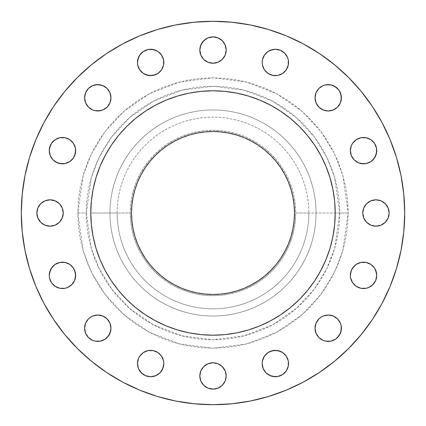 <?xml version="1.0" encoding="UTF-8"?>
<svg xmlns="http://www.w3.org/2000/svg" width="426" height="426" viewBox="0 0 426 426"><rect width="100%" height="100%" fill="white"/><g stroke="black" fill="none" stroke-linecap="round" stroke-linejoin="round"><path stroke-width="0.32" stroke-dasharray="2.13 1.6" d="M318.834 274.104L325.906 259.769L329.948 248.475L332.86 236.84L334.618 224.976L335.209 213L348.196 213L339.708 213L334.639 248.475L326.891 268.524L314.367 289.025L296.315 308.461L272.624 324.798L244.189 335.805L213 339.708L181.811 335.805L153.376 324.798L129.685 308.461L111.633 289.025L99.109 268.524L91.361 248.475L86.292 213L77.804 213L83.208 250.855L91.473 272.246L104.844 294.116L124.104 314.862L149.377 332.291L179.719 344.038L213 348.196L246.281 344.038L276.623 332.291L301.896 314.862L321.156 294.116L334.527 272.246L342.792 250.855L348.196 213L347.547 226.254L345.598 239.375L342.376 252.245L337.903 264.738L332.232 276.73L325.411 288.109L317.508 298.77L308.6 308.6L298.77 317.508L288.109 325.411L276.73 332.232L264.738 337.903L252.245 342.376L239.375 345.598L226.254 347.547L213 348.196L199.746 347.547L186.625 345.598L173.755 342.376L161.262 337.903L149.27 332.232L137.891 325.411L127.23 317.508L117.4 308.6L108.492 298.77L100.589 288.109L93.768 276.73L88.097 264.738L83.624 252.245L80.402 239.375L78.453 226.254L77.804 213L78.453 199.746L80.402 186.625L83.624 173.755L88.097 161.262L93.768 149.27L100.589 137.891L108.492 127.23L117.4 117.4L127.23 108.492L137.891 100.589L149.27 93.768L161.262 88.097L173.755 83.624L186.625 80.402L199.746 78.453L213 77.804L226.254 78.453L239.375 80.402L252.245 83.624L264.738 88.097L276.73 93.768L288.109 100.589L298.77 108.492L308.6 117.4L317.508 127.23L325.411 137.891L332.232 149.27L337.903 161.262L342.376 173.755L345.598 186.625L347.547 199.746L348.196 213L342.792 175.145L334.527 153.754L321.156 131.884L301.896 111.138L276.623 93.709L246.281 81.962L213 77.804L179.719 81.962L149.377 93.709L124.104 111.138L104.844 131.884L91.473 153.754L83.208 175.145L77.804 213L86.292 213A126.708 126.708 0 0 1 213 86.292A126.708 126.708 0 0 1 339.708 213L295.671 213A82.671 82.671 0 0 0 213 130.329A82.671 82.671 0 0 0 130.329 213L117.15 213A95.85 95.85 0 0 1 213 117.15A95.85 95.85 0 0 1 308.85 213A95.85 95.85 0 0 0 213 117.15A95.85 95.85 0 0 0 117.15 213L109.961 213A103.039 103.039 0 0 1 213 109.961A103.039 103.039 0 0 1 316.039 213A103.039 103.039 0 0 0 213 109.961A103.039 103.039 0 0 0 109.961 213A103.039 103.039 0 0 1 213 109.961A103.039 103.039 0 0 1 316.039 213A103.039 103.039 0 0 0 213 109.961A103.039 103.039 0 0 0 109.961 213L90.791 213A122.209 122.209 0 0 0 213 335.209A122.209 122.209 0 0 0 335.209 213A122.209 122.209 0 0 0 213 90.791A122.209 122.209 0 0 0 90.791 213L91.382 224.976L93.14 236.84L96.052 248.475L100.094 259.769L105.222 270.611L108.177 275.83M84.604 97.783A13.179 13.179 0 0 0 97.783 110.962A13.179 13.179 0 0 0 110.962 97.783A13.179 13.179 0 0 0 97.783 84.604A13.179 13.179 0 0 0 84.604 97.783M137.465 62.457A13.179 13.179 0 0 0 150.644 75.636A13.179 13.179 0 0 0 163.824 62.457A13.179 13.179 0 0 0 150.644 49.278A13.179 13.179 0 0 0 137.465 62.457M200.822 55.098L199.821 50.055A13.179 13.179 0 0 0 213 63.234A13.179 13.179 0 0 0 226.179 50.055L225.178 55.098M262.176 62.457A13.179 13.179 0 0 0 275.356 75.636A13.179 13.179 0 0 0 288.535 62.457A13.179 13.179 0 0 0 275.356 49.278A13.179 13.179 0 0 0 262.176 62.457M315.038 97.783A13.179 13.179 0 0 0 328.217 110.962A13.179 13.179 0 0 0 341.396 97.783A13.179 13.179 0 0 0 328.217 84.604A13.179 13.179 0 0 0 315.038 97.783M350.364 150.644A13.179 13.179 0 0 0 363.543 163.824A13.179 13.179 0 0 0 376.722 150.644A13.179 13.179 0 0 0 363.543 137.465A13.179 13.179 0 0 0 350.364 150.644M364.986 220.322L363.767 218.043L362.766 213A13.179 13.179 0 0 0 375.945 226.179A13.179 13.179 0 0 0 389.124 213L388.869 215.572M350.364 275.356A13.179 13.179 0 0 0 363.543 288.535A13.179 13.179 0 0 0 376.722 275.356A13.179 13.179 0 0 0 363.543 262.176A13.179 13.179 0 0 0 350.364 275.356M315.038 328.217A13.179 13.179 0 0 0 328.217 341.396A13.179 13.179 0 0 0 341.396 328.217A13.179 13.179 0 0 0 328.217 315.038A13.179 13.179 0 0 0 315.038 328.217M262.176 363.543A13.179 13.179 0 0 0 275.356 376.722A13.179 13.179 0 0 0 288.535 363.543A13.179 13.179 0 0 0 275.356 350.364A13.179 13.179 0 0 0 262.176 363.543M203.681 385.264L200.822 380.988L199.821 375.945A13.179 13.179 0 0 0 213 389.124A13.179 13.179 0 0 0 226.179 375.945L225.178 380.988M137.465 363.543A13.179 13.179 0 0 0 150.644 376.722A13.179 13.179 0 0 0 163.824 363.543A13.179 13.179 0 0 0 150.644 350.364A13.179 13.179 0 0 0 137.465 363.543M84.604 328.217A13.179 13.179 0 0 0 97.783 341.396A13.179 13.179 0 0 0 110.962 328.217A13.179 13.179 0 0 0 97.783 315.038A13.179 13.179 0 0 0 84.604 328.217M49.278 275.356A13.179 13.179 0 0 0 62.457 288.535A13.179 13.179 0 0 0 75.636 275.356A13.179 13.179 0 0 0 62.457 262.176A13.179 13.179 0 0 0 49.278 275.356M49.278 150.644A13.179 13.179 0 0 0 62.457 163.824A13.179 13.179 0 0 0 75.636 150.644A13.179 13.179 0 0 0 62.457 137.465A13.179 13.179 0 0 0 49.278 150.644M39.096 220.322L37.877 218.043L36.876 213A13.179 13.179 0 0 0 50.055 226.179A13.179 13.179 0 0 0 63.234 213L62.979 215.572M382.047 303.403L390.109 286.363L396.446 268.646L401.015 250.397L403.779 231.792L404.7 213A191.7 191.7 0 0 0 213 21.3A191.7 191.7 0 0 0 21.3 213A191.7 191.7 0 0 0 213 404.7A191.7 191.7 0 0 0 404.7 213L403.779 194.208L401.015 175.603L396.446 157.354L390.109 139.637L382.063 122.635L372.393 106.495L361.184 91.388L348.553 77.447L334.612 64.816L319.505 53.607L303.365 43.937L286.363 35.891L268.646 29.554L250.397 24.985L231.792 22.221L213 21.3L194.208 22.221L175.603 24.985L157.354 29.554L139.637 35.891L122.635 43.937L106.495 53.607L91.388 64.816L77.447 77.447L64.816 91.388L53.607 106.495M131.528 213A81.472 81.472 0 0 0 213 294.472A81.472 81.472 0 0 0 294.472 213A81.472 81.472 0 0 0 213 131.528A81.472 81.472 0 0 0 131.528 213L131.81 206.195M111.388 280.894L118.529 290.527L126.586 299.414L135.473 307.471L145.106 314.612M151.896 318.834L166.231 325.906L177.525 329.948L189.16 332.86L201.024 334.618L213 335.209L224.976 334.618L236.84 332.86L248.475 329.948L259.769 325.906L270.611 320.778L275.83 317.823M280.894 314.612L290.527 307.471L299.414 299.414L307.471 290.527L314.612 280.894M107.166 151.896L100.094 166.231L96.052 177.525L93.14 189.16L91.382 201.024L90.791 213L109.961 213A103.039 103.039 0 0 0 213 316.039A103.039 103.039 0 0 0 316.039 213L335.209 213L334.618 201.024L332.86 189.16L329.948 177.525L325.906 166.231L320.778 155.389L317.823 150.17M314.612 145.106L307.471 135.473L299.414 126.586L290.527 118.529L280.894 111.388M274.104 107.166L259.769 100.094L248.475 96.052L236.84 93.14L224.976 91.382L213 90.791L201.024 91.382L189.16 93.14L177.525 96.052L166.231 100.094L155.389 105.222L150.17 108.177M145.106 111.388L135.473 118.529L126.586 126.586L118.529 135.473L111.388 145.106M43.953 122.597L35.891 139.637L29.554 157.354L24.985 175.603L22.221 194.208L21.3 213L22.221 231.792L24.985 250.397L29.554 268.646M35.891 286.363L43.937 303.365L53.607 319.505L64.816 334.612L77.447 348.553L91.388 361.184L106.495 372.393L122.635 382.063L139.637 390.109L157.354 396.446L175.603 401.015L194.208 403.779L213 404.7L231.792 403.779L250.397 401.015L268.646 396.446L286.363 390.109L303.365 382.063L319.505 372.393L334.612 361.184L348.553 348.553L361.184 334.612L372.393 319.505M90.456 86.824L92.735 85.605M102.826 85.605L107.102 88.459M108.736 90.456L109.956 92.735M109.956 102.826L107.102 107.102L102.826 109.956L100.35 110.707M88.459 107.102L85.605 102.826L84.854 100.35M139.685 55.135L143.322 51.498L148.072 49.533M159.963 53.138L161.603 55.14M162.817 57.414L163.568 59.885M163.568 65.029L162.817 67.5M161.603 69.779L159.963 71.776M157.966 73.416L155.687 74.635M145.601 74.635L143.322 73.416L139.685 69.779L137.715 65.029M222.319 40.736L225.178 45.012L226.179 50.055A13.179 13.179 0 0 0 213 36.876A13.179 13.179 0 0 0 199.821 50.055L200.076 47.483M205.678 39.096L210.428 37.131L215.572 37.131M223.959 57.377L222.319 59.374M220.322 61.014L215.572 62.979L210.428 62.979M203.681 59.374L202.041 57.377M264.397 55.14L266.037 53.138M268.034 51.498L270.313 50.284M280.399 50.284L282.678 51.498L286.315 55.135M287.534 57.414L288.285 59.885M288.285 65.029L287.534 67.5M286.315 69.779L282.678 73.416L277.928 75.386M266.037 71.776L264.397 69.779L262.432 65.029M318.898 88.459L323.174 85.605L325.65 84.854M339.176 90.456L340.395 92.735M340.395 102.826L337.541 107.102M335.544 108.736L333.265 109.956M323.174 109.956L318.898 107.102L316.044 102.826L315.293 100.35M351.365 145.601L352.584 143.322L356.221 139.685L360.971 137.715M370.865 139.685L374.502 143.322L376.467 148.072M372.862 159.963L370.86 161.603M360.971 163.568L358.5 162.817M356.221 161.603L354.224 159.963M352.584 157.966L351.365 155.687M386.904 205.678L388.123 207.957L389.124 213A13.179 13.179 0 0 0 375.945 199.821A13.179 13.179 0 0 0 362.766 213L363.021 210.428M366.626 203.681L368.623 202.041M370.902 200.822L375.945 199.821L380.988 200.822M383.267 202.041L385.264 203.681M385.264 222.319L380.988 225.178L375.945 226.179M373.373 225.924L370.902 225.178M368.623 223.959L366.626 222.319M354.224 266.037L356.221 264.397L360.971 262.432M370.86 264.397L372.862 266.037M374.502 268.034L375.716 270.313M375.716 280.399L374.502 282.678L370.865 286.315M368.586 287.534L366.115 288.285M360.971 288.285L358.5 287.534M356.221 286.315L352.584 282.678L350.614 277.928M316.044 323.174L317.263 320.895M318.898 318.898L323.174 316.044M337.541 318.898L340.395 323.174L341.146 325.65M323.174 340.395L318.898 337.541M317.263 335.544L316.044 333.265M262.432 360.971L263.183 358.5M264.397 356.221L266.037 354.224M268.034 352.584L270.313 351.365M280.399 351.365L282.678 352.584L286.315 356.221M287.534 358.5L288.285 360.971M286.315 370.865L282.678 374.502L277.928 376.467M266.037 372.862L264.397 370.86M263.183 368.586L262.432 366.115M225.178 370.902L226.179 375.945A13.179 13.179 0 0 0 213 362.766A13.179 13.179 0 0 0 199.821 375.945L200.822 370.902M202.041 368.623L203.681 366.626M205.678 364.986L210.428 363.021L215.572 363.021M222.319 366.626L223.959 368.623M223.959 383.267L222.319 385.264M220.322 386.904L215.572 388.869L210.428 388.869M137.715 360.971L138.466 358.5M139.685 356.221L143.322 352.584L148.072 350.614M159.963 354.224L161.603 356.221M162.817 358.5L163.568 360.971M161.603 370.86L159.963 372.862M157.966 374.502L155.687 375.716M145.601 375.716L143.322 374.502L139.685 370.865M138.466 368.586L137.715 366.115M85.605 323.174L88.459 318.898M90.456 317.263L92.735 316.044M102.826 316.044L107.102 318.898L109.956 323.174L110.707 325.65M107.102 337.541L102.826 340.395L100.35 341.146M86.824 335.544L85.605 333.265M53.138 266.037L55.14 264.397M57.414 263.183L59.885 262.432M65.029 262.432L67.5 263.183M69.779 264.397L71.776 266.037M73.416 268.034L74.635 270.313M74.635 280.399L73.416 282.678L69.779 286.315L65.029 288.285M55.135 286.315L51.498 282.678L49.533 277.928M50.284 145.601L51.498 143.322L55.135 139.685M57.414 138.466L59.885 137.715M65.029 137.715L67.5 138.466M69.779 139.685L73.416 143.322L75.386 148.072M69.779 161.603L65.029 163.568M55.14 161.603L53.138 159.963M51.498 157.966L50.284 155.687M61.014 205.678L62.233 207.957L63.234 213A13.179 13.179 0 0 0 50.055 199.821A13.179 13.179 0 0 0 36.876 213L37.131 210.428M40.736 203.681L45.012 200.822L47.483 200.076L50.055 199.821L55.098 200.822M57.377 202.041L59.374 203.681M59.374 222.319L57.377 223.959M55.098 225.178L50.055 226.179L45.012 225.178M42.733 223.959L40.736 222.319M339.708 213A126.708 126.708 0 0 1 213 339.708A126.708 126.708 0 0 1 86.292 213L91.361 177.525L99.109 157.476L111.633 136.975L129.685 117.539L153.376 101.202L181.811 90.195L213 86.292L244.189 90.195L272.624 101.202L296.315 117.539L314.367 136.975L326.891 157.476L334.639 177.525L339.708 213M316.039 213A103.039 103.039 0 0 1 213 316.039A103.039 103.039 0 0 1 109.961 213A103.039 103.039 0 0 0 213 316.039A103.039 103.039 0 0 0 316.039 213A103.039 103.039 0 0 1 213 316.039A103.039 103.039 0 0 1 109.961 213L117.15 213A95.85 95.85 0 0 0 213 308.85A95.85 95.85 0 0 0 308.85 213L316.039 213M308.85 213A95.85 95.85 0 0 1 213 308.85A95.85 95.85 0 0 1 117.15 213L130.329 213A82.671 82.671 0 0 0 213 295.671A82.671 82.671 0 0 0 295.671 213L308.85 213M130.329 213L130.729 221.105L131.916 229.129L133.892 237L136.624 244.636L140.09 251.968L144.26 258.928L149.095 265.446L154.542 271.458L160.554 276.905L167.072 281.74L174.032 285.91L181.364 289.376L189 292.108L196.871 294.084L204.895 295.271L213 295.671L221.105 295.271L229.129 294.084L237 292.108L244.636 289.376L251.968 285.91L258.928 281.74L265.446 276.905L271.458 271.458L276.905 265.446L281.74 258.928L285.91 251.968L289.376 244.636L292.108 237L294.084 229.129L295.271 221.105L295.671 213L295.271 204.895L294.084 196.871L292.108 189L289.376 181.364L285.91 174.032L281.74 167.072L276.905 160.554L271.458 154.542L265.446 149.095L258.928 144.26L251.968 140.09L244.636 136.624L237 133.892L229.129 131.916L221.105 130.729L213 130.329L204.895 130.729L196.871 131.916L189 133.892L181.364 136.624L174.032 140.09L167.072 144.26L160.554 149.095L154.542 154.542L149.095 160.554L144.26 167.072L140.09 174.032L136.624 181.364L133.892 189L131.916 196.871L130.729 204.895L130.329 213M294.472 213L294.19 219.805M294.078 220.987L292.907 228.895L290.963 236.648L288.269 244.178L284.85 251.404L280.739 258.262L275.979 264.684L270.611 270.611L264.684 275.979L258.262 280.739L251.404 284.85L244.178 288.269L236.648 290.963L228.895 292.907L220.987 294.078M213 294.472L206.195 294.19M205.012 294.078L197.105 292.907L189.352 290.963L181.822 288.269L174.596 284.85L167.737 280.739L161.316 275.979L155.389 270.611L150.021 264.684M145.261 258.262L141.15 251.404L137.731 244.178L135.037 236.648L133.093 228.895L131.922 220.987M131.922 205.012L133.093 197.105L135.037 189.352L137.731 181.822L141.15 174.596L145.261 167.737L150.021 161.316L155.389 155.389L161.316 150.021L167.737 145.261L174.596 141.15L181.822 137.731L189.352 135.037L197.105 133.093L205.012 131.922M213 131.528L219.805 131.81M220.987 131.922L228.895 133.093L236.648 135.037L244.178 137.731L251.404 141.15L258.262 145.261L264.684 150.021L270.611 155.389L275.979 161.316L280.739 167.737L284.85 174.596L288.269 181.822L290.963 189.352L292.907 197.105L294.078 205.012"/><path stroke-width="0.64" d="M109.956 92.735L110.962 97.783A13.179 13.179 0 0 1 97.783 110.962A13.179 13.179 0 0 1 84.604 97.783L85.605 102.826L88.459 107.102L92.735 109.956L95.211 110.707L97.783 110.962L102.826 109.956L107.102 107.102L109.956 102.826L110.962 97.783L109.956 92.735L107.102 88.459L102.826 85.605L100.35 84.854L95.211 84.854L92.735 85.605L88.459 88.459L85.605 92.735L84.604 97.783L85.605 92.735L88.459 88.459L90.456 86.824M163.568 59.885L163.824 62.457A13.179 13.179 0 0 1 150.644 75.636A13.179 13.179 0 0 1 137.465 62.457L137.715 65.029L139.685 69.779L143.322 73.416L148.072 75.386L153.216 75.386L157.966 73.416L161.603 69.779L163.568 65.029L163.568 59.885L161.603 55.135L157.966 51.498L155.687 50.284L150.644 49.278L148.072 49.533L143.322 51.498L139.685 55.135L138.466 57.414L137.465 62.457L137.715 59.885L139.685 55.135M226.179 50.055A13.179 13.179 0 0 1 213 63.234A13.179 13.179 0 0 1 199.821 50.055L200.822 55.098L203.681 59.374L207.957 62.233L213 63.234L218.043 62.233L222.319 59.374L225.178 55.098L226.179 50.055L225.178 45.012L222.319 40.736L218.043 37.877L213 36.876L207.957 37.877L203.681 40.736L200.822 45.012L199.821 50.055A13.179 13.179 0 0 1 213 36.876A13.179 13.179 0 0 1 226.179 50.055M288.285 59.885L288.535 62.457A13.179 13.179 0 0 1 275.356 75.636A13.179 13.179 0 0 1 262.176 62.457L262.432 65.029L264.397 69.779L268.034 73.416L272.784 75.386L277.928 75.386L282.678 73.416L286.315 69.779L288.285 65.029L288.285 59.885L287.534 57.414L284.675 53.138L280.399 50.284L275.356 49.278L272.784 49.533L268.034 51.498L264.397 55.135L262.432 59.885L262.176 62.457L262.432 59.885L264.397 55.135M340.395 92.735L341.396 97.783A13.179 13.179 0 0 1 328.217 110.962A13.179 13.179 0 0 1 315.038 97.783L316.044 102.826L318.898 107.102L323.174 109.956L325.65 110.707L328.217 110.962L333.265 109.956L337.541 107.102L340.395 102.826L341.146 100.35L341.146 95.211L339.176 90.456L335.544 86.824L330.789 84.854L325.65 84.854L323.174 85.605L318.898 88.459L317.263 90.456L316.044 92.735L315.038 97.783L316.044 92.735L318.898 88.459M376.467 148.072L376.722 150.644A13.179 13.179 0 0 1 363.543 163.824A13.179 13.179 0 0 1 350.364 150.644L351.365 155.687L354.224 159.963L358.5 162.817L363.543 163.824L366.115 163.568L370.865 161.603L374.502 157.966L376.467 153.216L376.467 148.072L374.502 143.322L370.865 139.685L366.115 137.715L360.971 137.715L356.221 139.685L352.584 143.322L351.365 145.601L350.364 150.644L351.365 145.601M389.124 213A13.179 13.179 0 0 1 375.945 226.179A13.179 13.179 0 0 1 362.766 213L363.767 218.043L366.626 222.319L370.902 225.178L375.945 226.179L380.988 225.178L385.264 222.319L388.123 218.043L389.124 213L388.123 207.957L385.264 203.681L380.988 200.822L375.945 199.821L370.902 200.822L366.626 203.681L363.767 207.957L362.766 213A13.179 13.179 0 0 1 375.945 199.821A13.179 13.179 0 0 1 389.124 213M375.716 270.313L376.722 275.356A13.179 13.179 0 0 1 363.543 288.535A13.179 13.179 0 0 1 350.364 275.356L350.614 277.928L352.584 282.678L356.221 286.315L360.971 288.285L366.115 288.285L368.586 287.534L372.862 284.675L375.716 280.399L376.722 275.356L376.467 272.784L374.502 268.034L370.865 264.397L366.115 262.432L363.543 262.176L360.971 262.432L356.221 264.397L352.584 268.034L351.365 270.313L350.364 275.356L351.365 270.313L354.224 266.037M341.146 325.65L341.396 328.217A13.179 13.179 0 0 1 328.217 341.396A13.179 13.179 0 0 1 315.038 328.217L316.044 333.265L318.898 337.541L323.174 340.395L325.65 341.146L330.789 341.146L335.544 339.176L339.176 335.544L341.146 330.789L341.146 325.65L340.395 323.174L337.541 318.898L333.265 316.044L328.217 315.038L323.174 316.044L320.895 317.263L318.898 318.898L316.044 323.174L315.038 328.217L316.044 323.174M288.285 360.971L288.535 363.543A13.179 13.179 0 0 1 275.356 376.722A13.179 13.179 0 0 1 262.176 363.543L263.183 368.586L266.037 372.862L270.313 375.716L275.356 376.722L277.928 376.467L282.678 374.502L286.315 370.865L288.285 366.115L288.285 360.971L286.315 356.221L282.678 352.584L277.928 350.614L272.784 350.614L268.034 352.584L264.397 356.221L262.432 360.971L262.176 363.543L262.432 360.971M226.179 375.945A13.179 13.179 0 0 1 213 389.124A13.179 13.179 0 0 1 199.821 375.945L200.822 380.988L203.681 385.264L207.957 388.123L213 389.124L218.043 388.123L222.319 385.264L225.178 380.988L226.179 375.945L225.178 370.902L222.319 366.626L218.043 363.767L213 362.766L207.957 363.767L203.681 366.626L200.822 370.902L199.821 375.945A13.179 13.179 0 0 1 213 362.766A13.179 13.179 0 0 1 226.179 375.945M163.568 360.971L163.824 363.543A13.179 13.179 0 0 1 150.644 376.722A13.179 13.179 0 0 1 137.465 363.543L138.466 368.586L141.325 372.862L145.601 375.716L150.644 376.722L155.687 375.716L159.963 372.862L162.817 368.586L163.824 363.543L163.568 360.971L161.603 356.221L157.966 352.584L153.216 350.614L148.072 350.614L143.322 352.584L139.685 356.221L138.466 358.5L137.465 363.543L137.715 360.971M110.707 325.65L110.962 328.217A13.179 13.179 0 0 1 97.783 341.396A13.179 13.179 0 0 1 84.604 328.217L85.605 333.265L88.459 337.541L92.735 340.395L95.211 341.146L100.35 341.146L105.105 339.176L108.736 335.544L110.707 330.789L110.962 328.217L109.956 323.174L107.102 318.898L102.826 316.044L97.783 315.038L92.735 316.044L90.456 317.263L88.459 318.898L85.605 323.174L84.604 328.217L85.605 323.174M74.635 270.313L75.636 275.356A13.179 13.179 0 0 1 62.457 288.535A13.179 13.179 0 0 1 49.278 275.356L49.533 277.928L51.498 282.678L55.135 286.315L59.885 288.285L65.029 288.285L67.5 287.534L71.776 284.675L74.635 280.399L75.386 277.928L75.386 272.784L73.416 268.034L69.779 264.397L65.029 262.432L62.457 262.176L59.885 262.432L55.135 264.397L51.498 268.034L49.533 272.784L49.278 275.356L50.284 270.313L53.138 266.037M75.386 148.072L75.636 150.644A13.179 13.179 0 0 1 62.457 163.824A13.179 13.179 0 0 1 49.278 150.644L50.284 155.687L53.138 159.963L57.414 162.817L62.457 163.824L65.029 163.568L69.779 161.603L73.416 157.966L75.386 153.216L75.386 148.072L73.416 143.322L69.779 139.685L65.029 137.715L59.885 137.715L55.135 139.685L51.498 143.322L49.533 148.072L49.278 150.644L50.284 145.601M63.234 213A13.179 13.179 0 0 1 50.055 226.179A13.179 13.179 0 0 1 36.876 213L37.877 218.043L40.736 222.319L45.012 225.178L50.055 226.179L55.098 225.178L59.374 222.319L62.233 218.043L63.234 213L62.233 207.957L59.374 203.681L55.098 200.822L50.055 199.821L45.012 200.822L40.736 203.681L37.877 207.957L36.876 213A13.179 13.179 0 0 1 50.055 199.821A13.179 13.179 0 0 1 63.234 213M335.209 213L334.618 224.976L332.86 236.84L329.948 248.475L325.906 259.769L320.778 270.611L314.612 280.894L307.471 290.527L299.414 299.414L290.527 307.471L280.894 314.612L270.611 320.778L259.769 325.906L248.475 329.948L236.84 332.86L224.976 334.618L213 335.209L201.024 334.618L189.16 332.86L177.525 329.948L166.231 325.906L155.389 320.778L145.106 314.612L135.473 307.471L126.586 299.414L118.529 290.527L111.388 280.894L105.222 270.611L100.094 259.769L96.052 248.475L93.14 236.84L91.382 224.976L90.791 213A122.209 122.209 0 0 1 213 90.791A122.209 122.209 0 0 1 335.209 213A122.209 122.209 0 0 1 213 335.209A122.209 122.209 0 0 1 90.791 213L91.382 201.024L93.14 189.16L96.052 177.525L100.094 166.231L105.222 155.389L111.388 145.106L118.529 135.473L126.586 126.586L135.473 118.529L145.106 111.388L155.389 105.222L166.231 100.094L177.525 96.052L189.16 93.14L201.024 91.382L213 90.791L224.976 91.382L236.84 93.14L248.475 96.052L259.769 100.094L270.611 105.222L280.894 111.388L290.527 118.529L299.414 126.586L307.471 135.473L314.612 145.106L320.778 155.389L325.906 166.231L329.948 177.525L332.86 189.16L334.618 201.024L335.209 213M21.3 213A191.7 191.7 0 0 1 213 21.3A191.7 191.7 0 0 1 404.7 213L403.779 231.792L401.015 250.397L396.446 268.646L390.109 286.363L382.063 303.365L372.393 319.505L361.184 334.612L348.553 348.553L334.612 361.184L319.505 372.393L303.365 382.063L286.363 390.109L268.646 396.446L250.397 401.015L231.792 403.779L213 404.7L194.208 403.779L175.603 401.015L157.354 396.446L139.637 390.109L122.635 382.063L106.495 372.393L91.388 361.184L77.447 348.553L64.816 334.612L53.607 319.505L43.937 303.365L35.891 286.363L29.554 268.646L24.985 250.397L22.221 231.792L21.3 213L22.221 194.208L24.985 175.603L29.554 157.354L35.891 139.637L43.937 122.635L53.607 106.495L64.816 91.388L77.447 77.447L91.388 64.816L106.495 53.607L122.635 43.937L139.637 35.891L157.354 29.554L175.603 24.985L194.208 22.221L213 21.3L231.792 22.221L250.397 24.985L268.646 29.554L286.363 35.891L303.365 43.937L319.505 53.607L334.612 64.816L348.553 77.447L361.184 91.388L372.393 106.495L382.063 122.635L390.109 139.637L396.446 157.354L401.015 175.603L403.779 194.208L404.7 213A191.7 191.7 0 0 1 213 404.7A191.7 191.7 0 0 1 21.3 213M294.472 213A81.472 81.472 0 0 1 213 294.472A81.472 81.472 0 0 1 131.528 213A81.472 81.472 0 0 1 213 131.528A81.472 81.472 0 0 1 294.472 213L294.078 205.012L292.907 197.105L290.963 189.352L288.269 181.822L284.85 174.596L280.739 167.737L275.979 161.316L270.611 155.389L264.684 150.021L258.262 145.261L251.404 141.15L244.178 137.731L236.648 135.037L228.895 133.093L220.987 131.922L213 131.528L205.012 131.922L197.105 133.093L189.352 135.037L181.822 137.731L174.596 141.15L167.737 145.261L161.316 150.021L155.389 155.389L150.021 161.316L145.261 167.737L141.15 174.596L137.731 181.822L135.037 189.352L133.093 197.105L131.922 205.012L131.528 213L131.922 220.987L133.093 228.895L135.037 236.648L137.731 244.178L141.15 251.404L145.261 258.262L150.021 264.684L155.389 270.611L161.316 275.979L167.737 280.739L174.596 284.85L181.822 288.269L189.352 290.963L197.105 292.907L205.012 294.078L213 294.472L220.987 294.078L228.895 292.907L236.648 290.963L244.178 288.269L251.404 284.85L258.262 280.739L264.684 275.979L270.611 270.611L275.979 264.684L280.739 258.262L284.85 251.404L288.269 244.178L290.963 236.648L292.907 228.895L294.078 220.987L294.472 213L294.078 205.012M108.177 275.83L111.388 280.894M145.106 314.612L151.896 318.834M275.83 317.823L280.894 314.612M314.612 280.894L318.834 274.104M317.823 150.17L314.612 145.106M280.894 111.388L274.104 107.166M150.17 108.177L145.106 111.388M111.388 145.106L107.166 151.896M29.554 268.646L35.891 286.363M372.393 319.505L382.063 303.365M53.607 106.495L43.937 122.635M92.735 85.605L97.783 84.604L102.826 85.605M107.102 88.459L108.736 90.456M84.854 100.35L84.604 97.783A13.179 13.179 0 0 1 97.783 84.604A13.179 13.179 0 0 1 110.962 97.783L109.956 102.826M100.35 110.707L95.211 110.707L92.735 109.956L88.459 107.102M148.072 49.533L153.216 49.533L157.966 51.498L159.963 53.138M161.603 55.135L162.817 57.414M137.715 65.029L137.465 62.457A13.179 13.179 0 0 1 150.644 49.278A13.179 13.179 0 0 1 163.824 62.457L163.568 65.029M162.817 67.5L161.603 69.779M159.963 71.776L157.966 73.416M155.687 74.635L150.644 75.636L145.601 74.635M200.076 47.483L202.041 42.733L205.678 39.096M215.572 37.131L218.043 37.877L222.319 40.736M225.178 55.098L223.959 57.377M222.319 59.374L220.322 61.014M210.428 62.979L207.957 62.233L203.681 59.374M202.041 57.377L200.822 55.098M266.037 53.138L268.034 51.498M270.313 50.284L275.356 49.278L280.399 50.284M286.315 55.135L287.534 57.414M262.432 65.029L262.176 62.457A13.179 13.179 0 0 1 275.356 49.278A13.179 13.179 0 0 1 288.535 62.457L288.285 65.029M287.534 67.5L286.315 69.779M277.928 75.386L272.784 75.386L268.034 73.416L266.037 71.776M325.65 84.854L330.789 84.854L333.265 85.605L337.541 88.459L339.176 90.456M315.293 100.35L315.038 97.783A13.179 13.179 0 0 1 328.217 84.604A13.179 13.179 0 0 1 341.396 97.783L340.395 102.826M337.541 107.102L335.544 108.736M333.265 109.956L328.217 110.962L323.174 109.956M360.971 137.715L366.115 137.715L370.865 139.685M351.365 155.687L350.364 150.644A13.179 13.179 0 0 1 363.543 137.465A13.179 13.179 0 0 1 376.722 150.644L375.716 155.687L372.862 159.963M370.865 161.603L366.115 163.568L360.971 163.568M358.5 162.817L356.221 161.603M354.224 159.963L352.584 157.966M363.021 210.428L363.767 207.957L366.626 203.681M368.623 202.041L370.902 200.822M380.988 200.822L383.267 202.041M385.264 203.681L386.904 205.678M388.869 215.572L388.123 218.043L385.264 222.319M375.945 226.179L373.373 225.924M370.902 225.178L368.623 223.959M366.626 222.319L364.986 220.322M360.971 262.432L366.115 262.432L370.865 264.397M372.862 266.037L374.502 268.034M350.614 277.928L350.364 275.356A13.179 13.179 0 0 1 363.543 262.176A13.179 13.179 0 0 1 376.722 275.356L375.716 280.399M370.865 286.315L368.586 287.534M366.115 288.285L360.971 288.285M358.5 287.534L356.221 286.315M317.263 320.895L318.898 318.898M323.174 316.044L328.217 315.038L330.789 315.293L333.265 316.044L337.541 318.898M316.044 333.265L315.038 328.217A13.179 13.179 0 0 1 328.217 315.038A13.179 13.179 0 0 1 341.396 328.217L340.395 333.265L337.541 337.541L335.544 339.176L330.789 341.146L325.65 341.146L323.174 340.395M318.898 337.541L317.263 335.544M263.183 358.5L264.397 356.221M266.037 354.224L268.034 352.584M270.313 351.365L275.356 350.364L280.399 351.365M286.315 356.221L287.534 358.5M262.432 366.115L262.176 363.543A13.179 13.179 0 0 1 275.356 350.364A13.179 13.179 0 0 1 288.535 363.543L288.285 366.115L286.315 370.865M277.928 376.467L272.784 376.467L268.034 374.502L266.037 372.862M264.397 370.865L263.183 368.586M200.822 370.902L202.041 368.623M203.681 366.626L205.678 364.986M215.572 363.021L218.043 363.767L222.319 366.626M223.959 368.623L225.178 370.902M225.178 380.988L223.959 383.267M222.319 385.264L220.322 386.904M210.428 388.869L207.957 388.123L203.681 385.264M138.466 358.5L139.685 356.221M148.072 350.614L153.216 350.614L157.966 352.584L159.963 354.224M161.603 356.221L162.817 358.5M137.715 366.115L137.465 363.543A13.179 13.179 0 0 1 150.644 350.364A13.179 13.179 0 0 1 163.824 363.543L163.568 366.115L161.603 370.865M159.963 372.862L157.966 374.502M155.687 375.716L150.644 376.722L145.601 375.716M139.685 370.865L138.466 368.586M88.459 318.898L90.456 317.263M92.735 316.044L97.783 315.038L102.826 316.044M85.605 333.265L84.604 328.217A13.179 13.179 0 0 1 97.783 315.038A13.179 13.179 0 0 1 110.962 328.217L109.956 333.265L107.102 337.541M100.35 341.146L95.211 341.146L92.735 340.395L88.459 337.541L86.824 335.544M55.135 264.397L57.414 263.183M59.885 262.432L65.029 262.432M67.5 263.183L69.779 264.397M71.776 266.037L73.416 268.034M49.533 277.928L49.278 275.356A13.179 13.179 0 0 1 62.457 262.176A13.179 13.179 0 0 1 75.636 275.356L74.635 280.399M65.029 288.285L59.885 288.285L55.135 286.315M55.135 139.685L57.414 138.466M59.885 137.715L65.029 137.715M67.5 138.466L69.779 139.685M50.284 155.687L49.278 150.644A13.179 13.179 0 0 1 62.457 137.465A13.179 13.179 0 0 1 75.636 150.644L74.635 155.687L73.416 157.966L69.779 161.603M65.029 163.568L59.885 163.568L55.135 161.603M53.138 159.963L51.498 157.966M37.131 210.428L37.877 207.957L40.736 203.681M55.098 200.822L57.377 202.041M59.374 203.681L61.014 205.678M62.979 215.572L62.233 218.043L59.374 222.319M57.377 223.959L55.098 225.178M45.012 225.178L42.733 223.959M40.736 222.319L39.096 220.322M294.19 219.805L294.078 220.987M220.987 294.078L213 294.472M206.195 294.19L205.012 294.078M150.021 264.684L145.261 258.262M131.922 220.987L131.528 213M131.81 206.195L131.922 205.012M205.012 131.922L213 131.528M219.805 131.81L220.987 131.922"/></g></svg>
